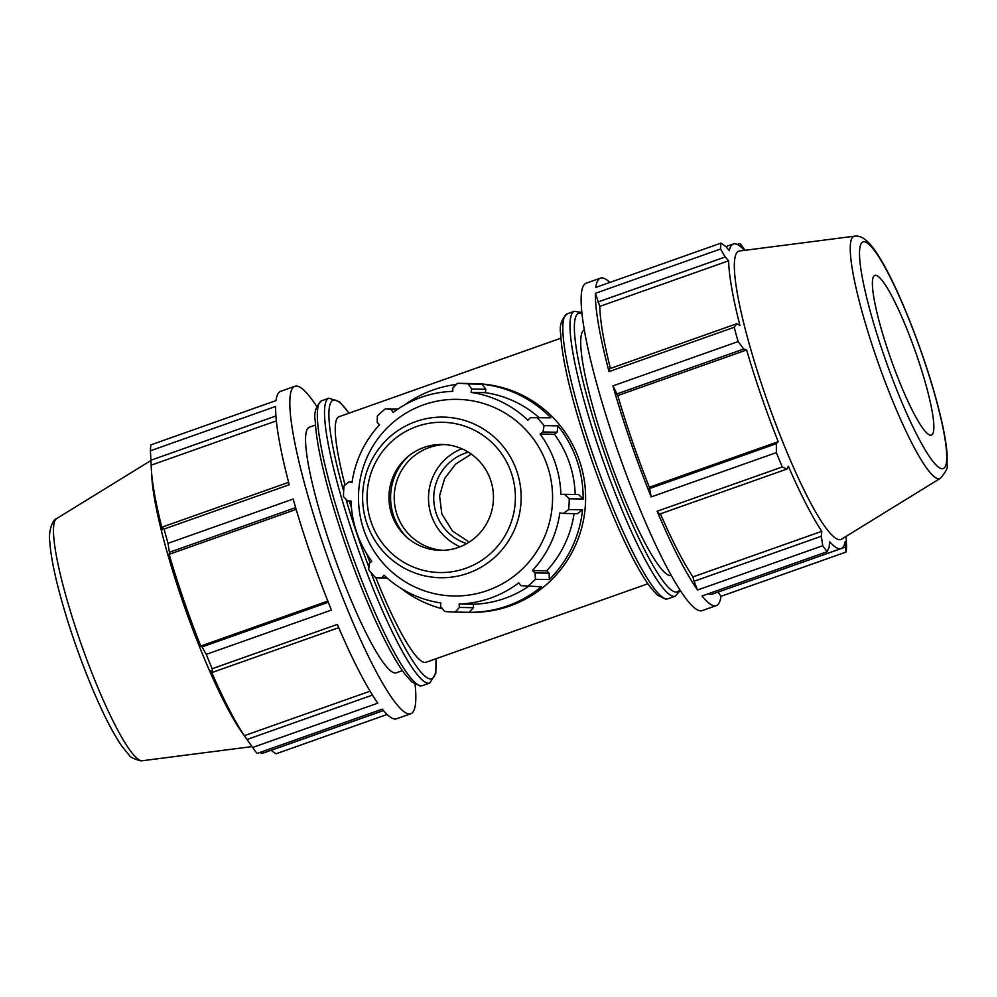 <?xml version="1.0" encoding="UTF-8"?>
<svg xmlns="http://www.w3.org/2000/svg" width="997" height="997" viewBox="0 0 997 997"><rect width="100%" height="100%" fill="white"/><g stroke="black" fill="none" stroke-linecap="round" stroke-linejoin="round"><path stroke-width="1.5" d="M366.709 553.759A130.258 19.678 70.5 0 0 370.049 562.757M375.906 577.811A130.258 19.678 70.5 0 0 425.956 662.307L647.876 583.768M560.95 338.17L339.042 416.709A130.258 19.678 70.5 0 0 345.037 485.065M349.448 501.08A130.258 19.678 70.5 0 0 351.442 507.847M328.287 602.263L202.03 646.953L206.242 654.381A173.69 26.234 70.5 0 0 212.187 668.713L337.36 624.409A173.69 26.234 70.5 0 0 377.788 703.172L252.615 747.476A173.69 26.234 70.5 0 0 252.951 747.962A173.69 26.234 70.5 0 0 257.089 753.445L382.262 709.141A173.69 26.234 70.5 0 0 396.557 718.775L410.776 713.74A173.69 26.234 70.5 0 0 415.088 684.366M288.632 482.324L162.499 526.964L164.094 529.046A173.69 26.234 70.5 0 0 168.007 543.34L293.18 499.036A173.69 26.234 70.5 0 0 331.415 610.077L206.242 654.381M316.71 406.402A173.69 26.234 70.5 0 0 294.875 386.275L280.668 391.31A173.69 26.234 70.5 0 0 276.019 400.582L150.846 444.886A173.69 26.234 70.5 0 0 150.447 450.769L275.621 406.464A173.69 26.234 70.5 0 0 289.267 484.741L164.094 529.046M294.875 386.275A173.69 26.234 70.5 0 0 307.4 494.014A173.69 26.234 70.5 0 0 409.281 713.977A173.69 26.234 70.5 0 0 410.776 713.74M383.459 710.587L271.097 750.355L276.032 753.794L387.11 714.475M162.499 526.964L162.449 529.806A161.526 24.389 -109.5 0 1 151.382 470.073A161.526 24.389 -109.5 0 1 151.183 465.163L150.859 460.24L275.932 415.973M327.814 601.066L200.746 646.044A161.526 24.389 -109.5 0 1 183.76 600.169A161.526 24.389 -109.5 0 1 169.166 554.332L169.44 552.288L295.66 507.61M202.03 646.953L200.746 646.044M383.409 710.525L263.644 752.909A161.526 24.389 -109.5 0 1 259.768 752.498M372.454 695.083L247.019 739.475L252.615 747.476M370.074 691.183L244.327 735.686A161.526 24.389 -109.5 0 1 210.94 670.632L212.548 672.327L338.743 627.674M247.019 739.475L244.327 735.686M315.476 425.046L309.369 427.202A130.258 19.678 70.5 0 0 331.851 549.621A130.258 19.678 70.5 0 0 396.283 672.813L402.389 670.645M276.368 420.859L151.183 465.163M150.447 450.769L150.859 460.24M296.184 509.38L169.166 554.332M168.007 543.34L169.44 552.288M212.187 668.713L212.548 672.327M151.382 470.073L151.88 477.949A152.927 23.093 70.5 0 0 182.538 601.116A152.927 23.093 70.5 0 0 241.947 732.421L252.951 747.962M584.354 329.895A130.258 19.678 70.5 0 0 607.011 452.252A130.258 19.678 70.5 0 0 671.268 575.481M657.123 511.249L659.59 514.116L786.87 469.076L782.296 466.945L657.123 511.249A173.69 26.234 70.5 0 0 697.551 590L822.724 545.708L821.329 536.224L694.062 581.263L697.551 590M660.413 513.829A161.526 24.389 70.5 0 0 692.94 576.914L694.062 581.263M718.139 592.143L720.968 596.318L846.141 552.026L845.419 547.091L718.114 592.068M708.393 593.726A161.526 24.389 70.5 0 0 712.269 594.137L841.119 548.537A161.526 24.389 70.5 0 0 845.12 541.845L845.419 547.091M841.119 548.537A161.526 24.389 70.5 0 1 829.492 541.558L829.267 546.805L827.198 551.677L702.025 595.982A173.69 26.234 70.5 0 0 716.32 605.603A173.69 26.234 70.5 0 0 720.968 596.318M616.482 394.077L743.75 349.025L738.116 341.572L612.943 385.876L617.791 395.56A161.526 24.389 70.5 0 0 649.359 487.271L651.178 496.917L776.351 452.613L776.351 443.69L649.072 488.742M612.943 385.876A173.69 26.234 70.5 0 0 651.178 496.917M597.901 302.016L725.18 256.977L720.557 249.001L595.383 293.305L599.795 306.391A161.526 24.389 70.5 0 0 610.401 368.441M595.383 293.305A173.69 26.234 70.5 0 0 609.03 371.582L734.203 327.278L736.82 323.713L609.541 368.753L609.03 371.582M609.877 282.425A173.69 26.234 70.5 0 0 600.431 278.138A173.69 26.234 70.5 0 0 595.782 287.423L720.956 243.118L725.891 246.558L729.33 250.696A161.526 24.389 70.5 0 1 733.343 243.991A161.526 24.389 70.5 0 1 744.435 250.372M741.207 247.144L742.03 246.845L739.899 243.467L737.207 244.415M742.03 246.845L744.535 250.359M599.795 306.391L728.645 260.79A161.526 24.389 70.5 0 0 739.924 325.433L736.82 323.713M725.18 256.977L728.645 260.79M617.791 395.56L746.641 349.959A161.526 24.389 70.5 0 0 761.222 395.797A161.526 24.389 70.5 0 0 778.221 441.671L776.351 443.69M743.75 349.025L746.641 349.959M649.359 487.271L778.221 441.671M846.104 536.374L846.54 546.132A173.69 26.234 70.5 0 1 846.141 552.026M786.87 469.076L788.403 466.26A161.526 24.389 70.5 0 0 821.79 531.314L821.329 536.224M692.94 576.914L821.79 531.314M600.431 278.138L586.211 283.16A173.69 26.234 70.5 0 0 636.971 501.94A173.69 26.234 70.5 0 0 700.617 610.862A173.69 26.234 70.5 0 0 702.112 610.638L716.32 605.603M854.616 236.164L739.55 251.007A152.927 23.093 70.5 0 0 765.21 394.899A152.927 23.093 70.5 0 0 841.53 539.19L940.321 478.336C945.891 471.917 948.135 467.556 947.063 465.225L947.15 454.831C946.215 441.222 942.639 423.04 936.432 400.258C922.699 349.411 897.674 286.725 879.965 258.198C866.617 235.691 858.479 235.703 854.616 236.164A128.513 19.404 70.5 0 0 876.189 357.088A128.513 19.404 70.5 0 0 938.651 478.784A128.513 19.404 70.5 0 0 940.321 478.336M776.351 452.613A173.69 26.234 70.5 0 0 782.296 466.945M822.724 545.708A173.69 26.234 70.5 0 0 827.198 551.677M744.996 250.297L744.036 248.951A173.69 26.234 70.5 0 0 739.899 243.467M720.956 243.118A173.69 26.234 70.5 0 0 720.557 249.001M734.203 327.278A173.69 26.234 70.5 0 0 738.116 341.572M889.486 354.994A84.72 12.799 70.5 0 0 931.771 434.941A84.72 12.799 70.5 0 0 916.766 355.493A84.72 12.799 70.5 0 0 875.266 275.284A84.72 12.799 70.5 0 0 889.486 354.994M557.111 432.237L557.959 425.881L544.075 425.632L542.979 431.975L557.111 432.237L554.407 434.281L540.087 434.031L542.979 431.975M575.194 494.512A106.367 104.984 -89 0 0 554.407 434.281M583.145 499.011L578.584 494.574L564.452 494.313L569.25 498.762L583.145 499.011A114.381 112.885 -89 0 0 557.959 425.881M549.173 573.163L535.04 572.914L535.401 579.319L549.297 579.569L549.173 573.163L546.705 570.82A106.367 104.984 -89 0 0 574.085 513.617M549.297 579.569A114.381 112.885 -89 0 0 582.535 509.803L568.639 509.542L563.367 513.43L577.5 513.679L582.535 509.803M485.851 389.279L482.012 384.181L468.129 383.932L471.718 389.017L485.851 389.279L485.365 392.668L471.045 392.407L471.718 389.017M539.115 417.606A106.367 104.984 -89 0 0 485.365 392.668M471.045 392.407A106.367 104.984 -89 0 1 527.912 420.198L530.416 417.693L550.867 417.818A114.381 112.885 -89 0 0 482.012 384.181M473.525 607.696L459.405 607.435L455.255 612.058L469.151 612.308L473.525 607.696L473.425 604.257A106.367 104.984 -89 0 0 528.323 586.535M469.151 612.308A114.381 112.885 -89 0 0 541.334 586.772L520.945 585.65L518.739 582.909A106.367 104.984 -89 0 1 459.118 603.995L473.425 604.257M456.352 384.443A114.381 112.885 -89 0 0 404.645 404.907M401.305 588.529A114.381 112.885 -89 0 0 442.518 608.818M351.019 501.105L347.803 501.055L343.491 496.618A114.381 112.885 -89 0 1 344.102 485.826L348.888 481.937L352.115 482M347.803 501.055L351.019 500.943A106.367 104.984 -89 0 0 356.826 532.759A106.367 104.984 -89 0 0 371.806 561.336L369.276 563.392L368.666 569.748A114.381 112.885 -89 0 0 375.769 577.811L387.098 578.011M348.888 481.937L352.053 482.436A106.367 104.984 -89 0 1 379.508 424.809L377.227 422.454L377.327 416.061A114.381 112.885 -89 0 1 385.291 408.857L396.818 409.817M386.811 577.762L375.769 577.811M381.851 577.674L383.995 575.169A106.367 104.984 -89 0 0 440.848 602.948L440.537 606.35L444.612 611.448A114.381 112.885 -89 0 0 454.283 612.046A114.381 112.885 -89 0 0 455.255 612.058M391.323 409.717L393.167 412.459A106.367 104.984 -89 0 1 452.775 391.36L452.862 387.933L457.473 383.322A114.381 112.885 -89 0 1 458.446 383.334A114.381 112.885 -89 0 1 468.129 383.932M459.405 607.435L459.118 603.995M546.705 570.82L532.386 570.558A106.367 104.984 -89 0 0 559.84 512.932L563.367 513.43M535.04 572.914L532.386 570.558M454.283 612.046L470.634 612.345A114.381 112.885 -89 0 0 579.307 460.265A114.381 112.885 -89 0 0 474.796 383.621L458.446 383.334M469.201 542.119L452.526 531.077L441.808 513.953L439.59 495.783L444.674 478.41L455.679 464.041L471.294 454.096M363.893 530.105A98.342 97.058 -89 0 0 529.033 561.859A98.342 97.058 -89 0 0 473.662 401.056A98.342 97.058 -89 0 0 363.893 530.105M391.858 514.876A52.953 52.268 -89 0 0 458.421 547.403A52.953 52.268 -89 0 0 490.549 479.943A52.953 52.268 -89 0 0 423.999 447.416A52.953 52.268 -89 0 0 391.858 514.876M442.892 550.332A52.953 52.268 91 0 1 397.142 514.975A52.953 52.268 91 0 1 444.812 444.587M408.994 455.729A56.131 55.396 -89 0 0 393.678 516.01A56.131 55.396 -89 0 0 407.499 537.894M461.873 448.762A52.953 52.268 -89 0 0 431.414 515.599A52.953 52.268 -89 0 0 460.091 546.78M397.878 409.094L385.291 408.857M544.075 425.632A114.381 112.885 -89 0 0 536.972 417.569M568.639 509.542A114.381 112.885 -89 0 0 569.25 498.762M527.438 586.51A114.381 112.885 -89 0 0 535.401 579.319M564.452 494.313L560.887 494.425A106.367 104.984 -89 0 0 540.087 434.031M468.378 452.164A47.657 47.033 -89 0 0 436.35 513.854A47.657 47.033 -89 0 0 466.708 543.614M347.841 542.717A151.108 22.819 -109.5 0 1 321.757 400.719C315.875 406.178 313.706 412.908 315.251 420.896C316.012 438.431 321.034 463.642 330.281 496.494C342.544 539.153 357.3 579.83 374.548 618.526C385.939 643.713 396.046 662.232 404.882 674.084L411.861 681.948L420.123 685.998L422.578 685.612A151.108 22.819 -109.5 0 1 421.282 685.811A151.108 22.819 -109.5 0 1 347.841 542.717M321.757 400.719L328.923 398.177A151.108 22.819 70.5 0 0 355.019 540.187A151.108 22.819 70.5 0 0 428.461 683.269A151.108 22.819 70.5 0 0 429.757 683.07L435.801 673.349L436.038 658.743M368.902 567.243A147.718 22.308 -109.5 0 1 358.721 539.078A147.718 22.308 -109.5 0 1 345.959 499.161M343.666 491.185A147.718 22.308 -109.5 0 1 348.95 413.194M435.876 658.793A147.718 22.308 -109.5 0 1 430.517 678.957A147.718 22.308 -109.5 0 1 370.896 572.44M79.424 639.065A128.513 19.404 70.5 0 0 141.886 760.773A128.513 19.404 70.5 0 0 142.372 760.736L140.677 760.836C133.511 758.854 129.635 756.885 129.024 754.928L122.17 746.616C113.01 733.431 102.878 713.59 91.786 687.095C79.336 657.085 68.943 627.026 60.618 596.891C54.411 574.135 50.822 555.927 49.85 542.281C48.093 531.326 52.816 519.125 56.667 518.565A128.513 19.404 70.5 0 0 79.424 639.065M679.667 589.563A147.718 22.308 -109.5 0 1 675.991 592.081A147.718 22.308 -109.5 0 1 604.194 452.189A147.718 22.308 -109.5 0 1 582.024 313.656M581.899 312.547L574.409 311.301A151.108 22.819 70.5 0 0 600.493 453.299A151.108 22.819 70.5 0 0 673.935 596.393A151.108 22.819 70.5 0 0 675.231 596.194L680.278 590.511M675.231 596.194L668.065 598.736A151.108 22.819 -109.5 0 1 666.769 598.935A151.108 22.819 -109.5 0 1 593.327 455.841A151.108 22.819 -109.5 0 1 567.231 313.831L574.409 311.301M883.778 354.895A120.226 18.158 -109.5 0 1 864.05 241.748A120.226 18.158 -109.5 0 1 922.487 355.605A120.226 18.158 -109.5 0 1 942.215 468.752A120.226 18.158 -109.5 0 1 883.778 354.895M371.183 522.191A75.136 74.164 91 0 1 416.783 426.479A75.136 74.164 91 0 1 511.237 472.628A75.136 74.164 91 0 1 465.636 568.352A75.136 74.164 91 0 1 371.183 522.191M415.774 421.594A80.321 79.274 -89 0 0 367.033 523.911A80.321 79.274 -89 0 0 467.992 573.25A80.321 79.274 -89 0 0 516.733 470.933A80.321 79.274 -89 0 0 415.774 421.594M422.578 685.612L429.757 683.07M349.112 413.144L339.641 401.841L328.923 398.177M142.372 760.736L251.992 746.603M56.667 518.565L150.883 460.539M567.231 313.831C561.361 319.302 559.192 326.031 560.725 334.02C561.498 351.555 566.508 376.754 575.768 409.617C588.031 452.277 602.786 492.942 620.034 531.65C631.413 556.837 641.532 575.356 650.368 587.208L657.347 595.072L665.597 599.122L668.065 598.736M725.941 246.62L733.343 243.991"/></g></svg>
